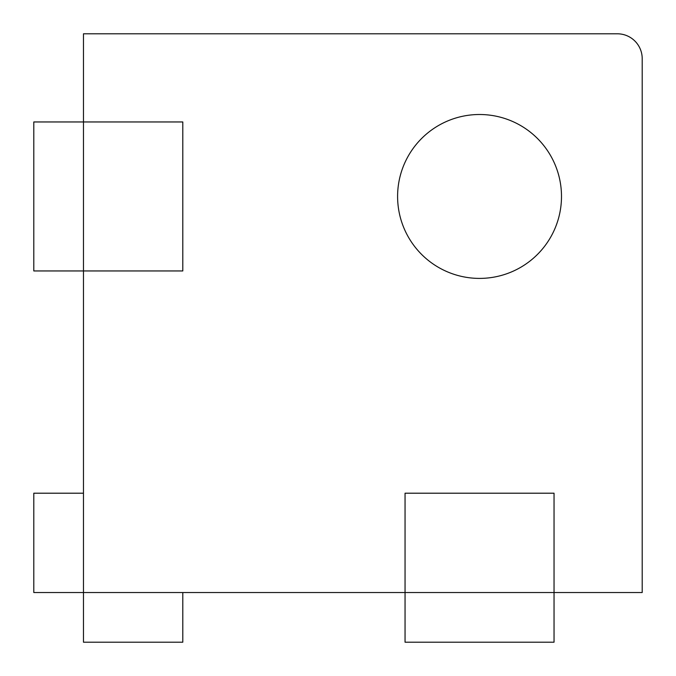 <?xml version="1.0" encoding="UTF-8"?>
<svg xmlns="http://www.w3.org/2000/svg" width="676" height="676" viewBox="0 0 676 676"><rect width="100%" height="100%" fill="white"/><g stroke="black" fill="none" stroke-linecap="round" stroke-linejoin="round"><path stroke-width="1.01" d="M561.494 196.454A81.948 81.948 0 0 1 479.546 278.402A81.948 81.948 0 0 1 397.598 196.454A81.948 81.948 0 0 1 479.546 114.506A81.948 81.948 0 0 1 561.494 196.454M33.8 121.959L83.469 121.959L83.469 592.531L642.2 592.531L642.2 58.635A24.835 24.835 0 0 0 617.365 33.8L83.469 33.8L83.469 121.959L182.799 121.959L182.799 270.949L33.8 270.949L33.8 121.959M405.051 642.2L405.051 493.201L554.041 493.201L554.041 642.2L405.051 642.2M83.469 493.201L33.8 493.201L33.8 592.531L83.469 592.531L83.469 642.2L182.799 642.2L182.799 592.531"/></g></svg>

